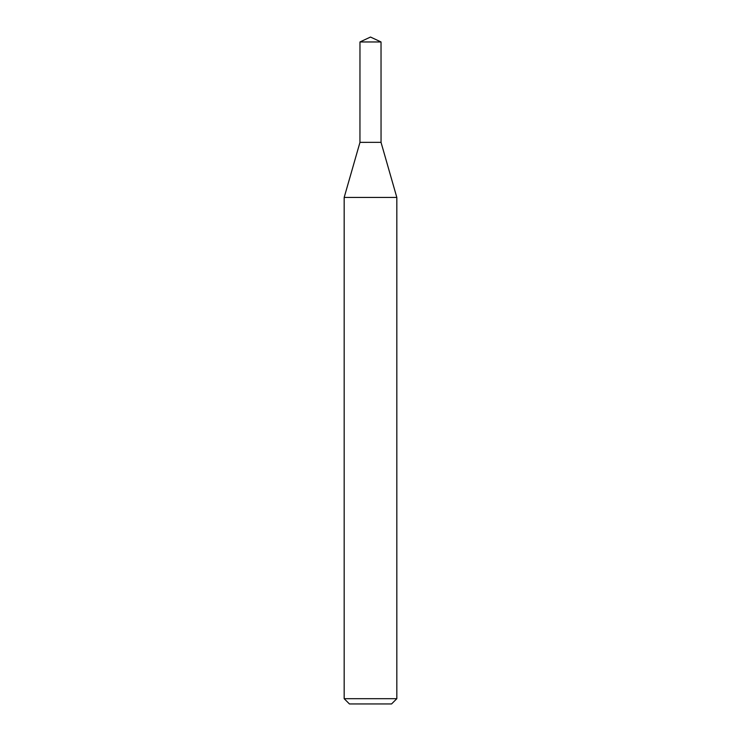 <?xml version="1.0" encoding="UTF-8"?>
<svg xmlns="http://www.w3.org/2000/svg" width="741" height="741" viewBox="0 0 741 741"><rect width="100%" height="100%" fill="white"/><g stroke="black" fill="none" stroke-linecap="round" stroke-linejoin="round"><path stroke-width="1.11" d="M381.031 142.365L396.824 197.439L344.176 197.439L359.969 142.365L381.041 142.346L359.95 142.346L359.969 41.959L370.5 37.05L381.031 41.959L381.05 142.346M396.824 698.689L391.563 703.95L349.437 703.95L344.176 698.689L396.824 698.689L396.824 197.439M359.969 41.959L381.031 41.959M344.176 197.439L344.176 698.689"/></g></svg>
